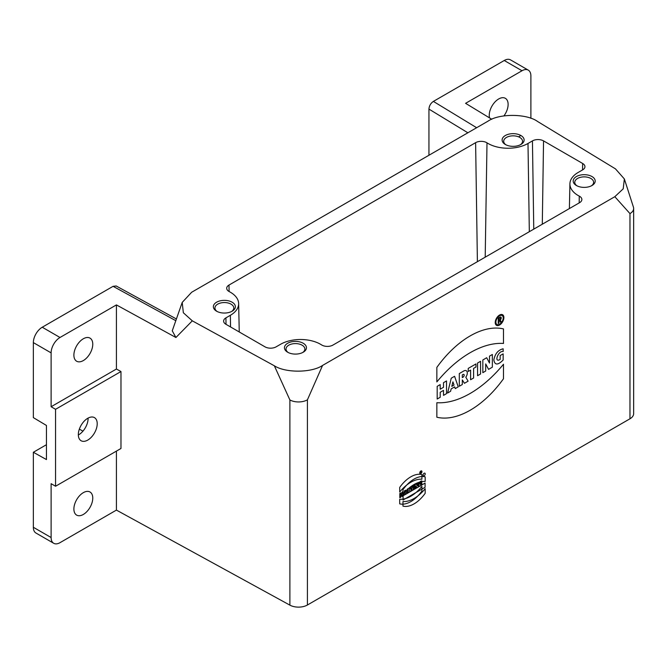 <?xml version="1.0" encoding="UTF-8"?>
<svg xmlns="http://www.w3.org/2000/svg" width="667" height="667" viewBox="0 0 667 667"><rect width="100%" height="100%" fill="white"/><g stroke="black" fill="none" stroke-linecap="round" stroke-linejoin="round"><path stroke-width="1" d="M582.641 163.465A7.854 4.536 180 0 1 584.942 166.733A7.854 4.536 180 0 1 582.641 169.885L578.197 172.445A28.272 16.325 0 0 0 569.918 183.784A28.272 16.325 0 0 0 579.264 196.115A7.854 4.536 180 0 1 581.866 199.541A7.854 4.536 180 0 1 579.565 202.693L332.95 345.072A7.854 4.536 180 0 1 321.561 344.897A28.272 16.325 0 0 0 280.565 344.28L276.121 346.848A7.854 4.536 180 0 1 265.016 346.848L225.921 324.279A7.854 4.536 180 0 1 223.628 321.127A7.854 4.536 180 0 1 225.921 317.867L230.365 315.299A28.272 16.325 0 0 0 238.644 303.56A28.272 16.325 0 0 0 229.298 291.629A7.854 4.536 180 0 1 226.697 288.319A7.854 4.536 180 0 1 228.998 285.059L475.613 142.671A7.854 4.536 180 0 1 487.002 142.846A28.272 16.325 0 0 0 527.997 143.463L532.441 140.895A7.854 4.536 180 0 1 543.547 140.895L582.641 163.465L582.541 169.935M116.425 304.911L60.005 337.485A12.565 7.254 120 0 0 51.117 352.876L51.117 406.737L55.561 409.305L120.977 371.536L116.425 369.034L116.425 304.911L175.921 337.51L172.253 330.815L182.216 302.409L191.646 292.263L488.094 121.111C499.216 113.348 526.813 113.557 537.585 121.486L615.458 168.859L624.362 178.948L633.442 207.145A12.565 7.254 0 0 1 633.65 208.471L633.65 413.648A12.565 7.254 0 0 1 629.973 418.784L629.973 213.598L614.824 196.698L322.57 365.433L307.42 399.825L307.42 605.002L629.973 418.784M428.939 155.261L428.939 109.096C429.206 105.836 430.69 103.268 433.383 101.401L476.638 127.722M55.561 409.305L55.561 486.243L51.117 483.675L51.117 537.535A12.565 7.254 120 0 0 53.719 543.288A12.565 7.254 120 0 0 60.005 542.671L116.425 510.097L289.887 605.136A12.565 7.254 0 0 0 307.42 605.002M175.805 320.685L113.09 286.318L42.238 327.23L60.005 337.485M113.09 286.318L116.191 285.985L176.405 318.976M53.719 543.288L35.951 533.033A12.565 7.254 -60 0 1 33.35 527.28L33.35 452.268L46.457 444.706M33.35 452.268L46.457 459.571L46.457 425.463L33.35 417.625L33.35 342.613A12.565 7.254 -60 0 1 42.238 327.23M232.141 302.218A10.997 6.345 180 0 1 232.141 311.197A10.997 6.345 180 0 1 216.592 311.197L216.592 311.197A10.997 6.345 180 0 1 216.592 302.218A10.997 6.345 180 0 1 232.141 302.218M303.218 343.255A10.997 6.345 180 0 1 303.218 352.234A10.997 6.345 180 0 1 287.669 352.234L287.669 352.234A10.997 6.345 180 0 1 287.669 343.255A10.997 6.345 180 0 1 303.218 343.255M520.894 135.509A10.997 6.345 180 0 1 520.894 144.489A10.997 6.345 180 0 1 505.344 144.489L505.344 144.489A10.997 6.345 180 0 1 505.344 135.509A10.997 6.345 180 0 1 520.894 135.509L519.66 136.226M591.971 176.547A10.997 6.345 180 0 1 591.971 185.526A10.997 6.345 180 0 1 576.421 185.526L576.421 185.526A10.997 6.345 180 0 1 576.421 176.547A10.997 6.345 180 0 1 591.971 176.547M289.887 605.136L289.887 399.95L274.354 365.791L192.296 320.835L175.921 337.51M274.354 365.791C285.551 373.086 311.706 372.886 322.57 365.433M614.824 196.698L623.203 188.836L624.362 178.948M182.216 302.409L183.342 312.748L192.296 320.835M92.763 498.107A13.348 7.704 120 0 0 90.003 491.996A13.348 7.704 120 0 0 76.655 499.7A13.348 7.704 120 0 0 76.655 515.116A13.348 7.704 120 0 0 83.325 514.457A13.348 7.704 120 0 0 92.763 498.107M116.425 510.097L116.425 451.109M530.89 118.317L530.89 75.88A12.565 7.254 -60 0 0 528.289 70.135A12.565 7.254 -60 0 0 522.003 70.752L465.583 103.327L491.779 119.26M120.977 371.536L120.977 448.474L55.561 486.243M116.425 369.034L51.117 406.737M92.763 344.222A13.348 7.704 120 0 0 90.003 338.111A13.348 7.704 120 0 0 76.655 345.814A13.348 7.704 120 0 0 76.655 361.231A13.348 7.704 120 0 0 83.325 360.572A13.348 7.704 120 0 0 92.763 344.222M522.003 70.752L504.235 60.497L433.383 101.401M504.235 60.497A12.565 7.254 -60 0 1 510.513 59.872L528.289 70.135M503.935 115.891A13.348 7.704 120 0 0 508.121 104.419A13.348 7.704 120 0 0 505.353 98.307A13.348 7.704 120 0 0 493.98 103.127A13.348 7.704 120 0 0 489.553 117.909M519.318 136.427L518.576 136.852M78.331 434.626A13.348 7.704 -60 0 1 84.159 421.194A13.348 7.704 -60 0 1 94.447 417.617A13.348 7.704 -60 0 1 94.447 433.033A13.348 7.704 -60 0 1 81.091 440.737A13.348 7.704 -60 0 1 78.331 434.626M629.973 213.598A12.565 7.254 0 0 0 633.65 208.471M289.887 399.95A12.565 7.254 0 0 0 307.42 399.825M88.094 418.092A13.348 7.704 -60 0 1 78.331 435.001M591.371 185.843A9.421 5.444 0 0 0 593.622 182.316A9.421 5.444 0 0 0 584.192 176.88A9.421 5.444 0 0 0 574.771 182.316A9.421 5.444 0 0 0 577.022 185.843M520.293 144.814A9.421 5.444 0 0 0 522.544 141.287A9.421 5.444 0 0 0 513.115 135.843A9.421 5.444 0 0 0 503.693 141.287A9.421 5.444 0 0 0 505.945 144.814M302.618 352.551A9.421 5.444 0 0 0 304.869 349.024A9.421 5.444 0 0 0 295.448 343.588A9.421 5.444 0 0 0 286.026 349.024A9.421 5.444 0 0 0 288.269 352.551M231.549 311.522A9.421 5.444 0 0 0 233.792 307.996A9.421 5.444 0 0 0 224.37 302.551A9.421 5.444 0 0 0 214.949 307.996A9.421 5.444 0 0 0 217.192 311.522M401.901 496.515L402.901 495.94L402.901 491.737L401.901 492.313L401.901 493.847L400.809 494.48L400.809 492.946L399.808 493.522L399.808 497.724L400.809 497.148L400.809 495.489L401.901 494.864L401.901 496.515M411.981 487.494L412.765 487.035L412.765 486.043L410.188 487.527L410.188 488.527L410.972 488.069L410.972 491.279L411.981 490.695L411.981 487.494M421.302 472.578L420.468 471.911L420.468 473.061L421.302 472.578M413.273 489.953L414.274 489.378L414.274 485.167L413.273 485.751L413.273 489.953M417.242 483.458L418.217 482.9L418.217 487.102L416.942 487.835L415.991 486.001L415.991 488.377L415.032 488.936L415.032 484.734L416.316 483.992L417.242 485.793L417.242 483.458M399.708 503.86L399.708 499.249A31.758 18.334 120 0 0 421.919 486.426L421.919 491.037A26.763 15.449 120 0 1 399.708 503.86M409.346 490.453L410.147 491.754L409.038 492.396L408.204 491.479L408.204 492.88L407.203 493.455L407.203 489.253C409.455 487.66 410.172 488.061 409.346 490.453M421.827 482.725L421.827 484.801C417.875 489.395 417.809 481.349 421.786 480.924L421.786 481.983C419.593 483.283 419.268 484.15 420.819 484.576L420.819 483.3L421.827 482.725M405.561 493.722L405.753 494.297L406.845 493.663L405.603 490.178L404.452 490.845L403.26 495.731L405.561 493.722M421.919 474.587L421.911 479.214A31.958 18.451 120 0 0 399.708 492.029L399.708 487.419A26.68 15.399 120 0 1 421.911 474.587M408.204 489.611L408.204 490.512L408.204 489.611M404.986 491.871L405.311 492.955L404.677 493.322L404.986 491.871M425.179 493.297L425.179 488.694A31.758 18.334 120 0 1 402.968 501.517L402.968 506.12A26.763 15.449 120 0 0 425.179 493.297M402.968 489.678L402.968 494.297A31.958 18.451 120 0 1 425.171 481.474L425.179 476.847A26.68 15.399 120 0 0 402.968 489.678M425.079 487.294L403.068 500L403.068 495.789L425.079 483.075L425.079 487.294M464.44 383.292L468.101 381.174L465.808 377.197A4.969 2.868 120 0 0 467.142 371.878A4.969 2.868 120 0 0 463.79 370.977L459.305 373.562L459.305 386.26L462.306 384.525L462.306 379.907L464.44 383.292M499.908 317.942L498.908 318.526L498.908 320.06L499.908 319.485A0.942 0.542 120 0 0 499.908 317.942M437.185 399.024L440.187 397.299L440.187 392.296L443.513 390.37L443.513 395.373L446.515 393.638L446.515 380.949L443.513 382.675L443.513 387.294L440.187 389.22L440.187 384.601L437.185 386.335L437.185 399.024M454.577 376.288L451.242 378.214L447.582 393.03L450.575 391.296L451.175 388.869L454.644 386.868L455.244 388.603L458.237 386.868L454.577 376.288M503.151 353.86L503.151 360.013C497.865 365.341 494.764 365.316 493.838 359.938C495.006 353.752 498.107 350.033 503.151 348.783L503.151 351.551C498.274 350.25 493.555 363.398 500.15 359.438L500.15 355.586L503.151 353.86M498.241 323.528L498.241 318.142L499.908 317.175A1.884 1.092 -60 0 1 501.234 317.767A1.884 1.092 -60 0 1 500.225 320.027L501.242 321.794L500.492 322.219L499.5 320.493L498.908 320.835L498.908 323.136L498.241 323.528M492.354 354.477L489.495 356.136L489.495 363.056L486.693 357.745L482.833 359.98L482.833 372.678L485.693 371.019L485.693 363.932L488.561 369.368L492.354 367.175L492.354 354.477M477.564 363.015L477.564 375.713L480.565 373.987L480.565 361.289L477.564 363.015M462.306 377.597L462.306 374.904L463.006 374.504A1.651 0.95 -60 0 1 464.174 375.179A1.651 0.95 -60 0 1 463.006 377.197L462.306 377.597M473.603 378.006L473.603 368.384L475.963 367.017L475.963 363.94L468.234 368.401L468.234 371.486L470.602 370.118L470.602 379.731L473.603 378.006M503.485 378.756L503.485 364.24A96.965 55.986 -60 0 1 436.852 402.71L436.852 417.225A81.516 47.065 120 0 0 503.485 378.756M454.019 385.076L452.91 381.866L451.801 386.36L454.019 385.076M503.485 328.923L503.485 343.438A96.965 55.986 120 0 0 436.852 381.908L436.852 367.392A81.516 47.065 -60 0 1 503.485 328.923M421.602 471.827A1.051 0.609 120 0 0 420.485 471.727A1.051 0.609 120 0 0 420.485 473.22A1.051 0.609 120 0 0 421.602 471.827M421.953 471.627A1.542 0.892 120 0 0 420.31 471.477A1.542 0.892 120 0 0 420.31 473.67A1.542 0.892 120 0 0 421.953 471.627M425.212 473.895A1.542 0.892 120 0 0 423.57 473.745A1.542 0.892 120 0 0 423.57 475.93A1.542 0.892 120 0 0 425.212 473.895M503.218 317.917A5.186 2.993 120 0 0 497.724 317.425A5.186 2.993 120 0 0 497.724 324.754A5.186 2.993 120 0 0 503.218 317.917M503.885 317.534A6.128 3.535 120 0 0 497.39 316.958A6.128 3.535 120 0 0 497.39 325.613A6.128 3.535 120 0 0 503.885 317.534M579.264 196.115L579.173 202.918M225.921 317.867L226.021 324.337M230.365 315.299L230.54 326.947M228.998 285.059L229.098 291.521M475.613 142.671L477.397 261.672M487.002 142.846L485.201 257.17M527.997 143.463L529.323 231.699M532.441 140.895L533.767 229.131M543.547 140.895L542.296 224.204M467.867 132.783L428.939 109.096M33.35 527.28L51.117 537.535M51.117 352.876L33.35 342.613M79.34 429.131L82.958 431.149M569.918 183.784L569.393 208.563M238.644 303.56L239.253 331.974"/></g></svg>
